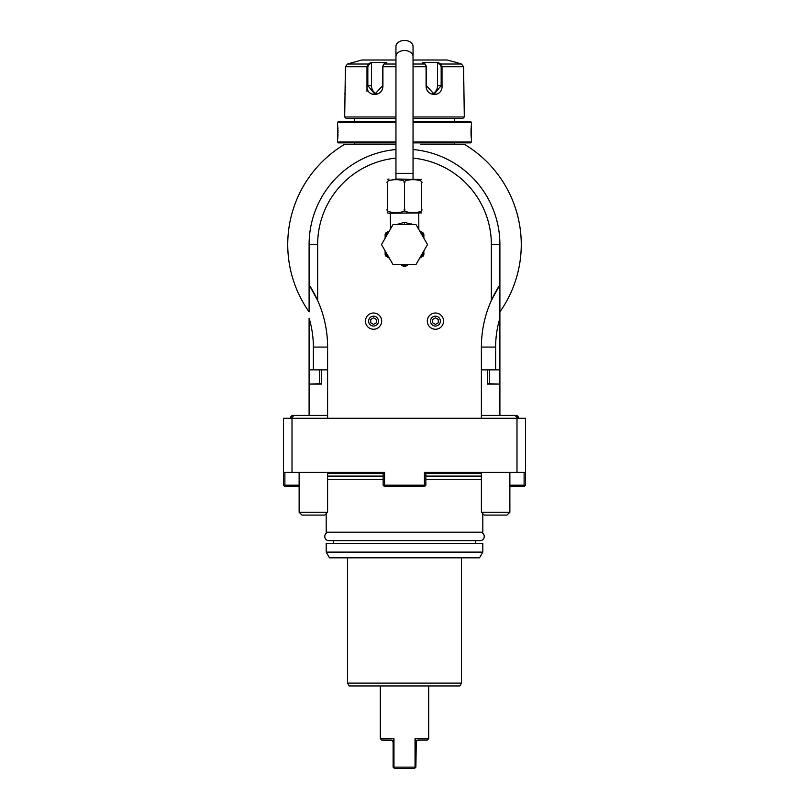 <?xml version="1.0" encoding="UTF-8"?>
<svg xmlns="http://www.w3.org/2000/svg" width="809" height="809" viewBox="0 0 809 809"><rect width="100%" height="100%" fill="white"/><g stroke="black" fill="none" stroke-linecap="round" stroke-linejoin="round"><path stroke-width="1.21" d="M509.872 485.188L524.111 485.188L524.819 485.906L525.537 485.188L525.537 418.263L283.463 418.263L283.463 485.188L284.181 485.906L284.889 485.188L299.128 485.188M319.565 383.901L319.565 369.855M309.099 369.855L313.366 369.855L313.366 347.071A99.669 99.669 0 0 0 309.099 318.21L309.099 384.093L321.547 384.093L321.547 369.855M395.955 149.534A95.401 95.401 0 0 0 309.099 244.551L309.099 311.869A116.759 116.759 0 0 1 344.634 144.305L342.976 145.317L344.634 144.305C342.955 145.317 342.955 145.317 344.634 144.305C342.955 145.317 342.955 145.317 344.634 144.305C342.955 145.317 342.955 145.317 344.634 144.305L344.634 144.305C342.955 145.317 342.955 145.317 344.634 144.305C342.955 145.317 342.955 145.317 344.634 144.305C342.955 145.317 342.955 145.317 344.634 144.305L354.089 144.305A2.852 2.852 0 0 0 354.666 144.245L395.955 144.245L354.666 144.245L354.666 142.88M525.537 472.375L424.432 472.375L424.432 485.188L384.568 485.188L384.568 472.375L283.463 472.375M425.858 472.375L479.97 472.375L425.858 472.375L425.858 485.188L425.15 485.906L424.432 485.188M383.142 472.375L329.03 472.375L383.142 472.375L383.142 485.188L383.85 485.906L384.568 485.188M292.464 416.959L290.583 416.959L292.13 415.421L327.605 415.421M299.128 512.249L301.979 515.09L324.763 515.09L327.605 512.249L299.128 512.249L299.128 472.375M292.009 472.375L292.009 418.263M516.991 418.263L516.991 472.375M516.536 416.959L518.417 416.959L516.87 415.421L481.395 415.421M509.872 512.249L507.021 515.09L484.237 515.09L481.395 512.249L509.872 512.249L509.872 472.375M524.111 485.188L524.111 472.375M524.819 485.906L524.111 486.613L509.872 486.613M425.15 485.906L424.432 486.613L384.568 486.613L383.85 485.906M284.889 472.375L284.889 485.188M299.128 486.613L284.889 486.613L284.181 485.906M383.142 479.494L327.605 479.494M482.811 513.675L482.811 532.18L326.189 532.18L326.189 513.675M481.395 479.494L425.858 479.494M326.189 552.112L326.189 543.284L482.811 543.284L482.811 552.112L479.525 557.816L329.475 557.816L326.189 552.112L482.811 552.112M347.546 683.12L349.185 685.961L459.815 685.961L461.454 683.12L347.546 683.12L347.546 557.816M415.037 738.647L416.291 741.054L418.172 740.073L427.283 740.073L428.709 738.647L415.037 738.647L415.037 767.124L393.963 767.124L393.963 738.647L392.658 740.993M391.404 740.144L381.717 740.073L380.291 738.647L393.963 738.647M390.828 740.073L392.709 741.054L393.113 742.349L393.113 767.124L393.68 767.701L393.963 767.124M393.68 767.701L394.529 768.55L414.471 768.55L415.887 767.124L416.291 741.054M415.037 767.124L415.32 767.701M418.172 740.073L417.08 740.346M499.901 415.421L499.901 311.869A116.759 116.759 0 0 0 464.366 144.305L454.911 144.305A2.852 2.852 0 0 1 454.304 144.245L422.288 144.245M499.901 318.21A99.669 99.669 0 0 0 495.634 347.071L495.634 369.855L499.901 369.855L499.901 244.551L499.901 284.808L491.356 300.473L491.356 244.551A86.856 86.856 0 0 0 413.045 158.109M466.024 145.317L464.366 144.305C466.045 145.317 466.045 145.317 464.366 144.305C466.045 145.317 466.045 145.317 464.366 144.305C466.045 145.317 466.045 145.317 464.366 144.305C466.045 145.317 466.045 145.317 464.366 144.305L466.024 145.317M489.435 369.855L489.435 383.901M499.901 384.093L487.453 384.093L487.453 369.855M495.634 369.855L481.395 369.855M499.669 285.183A113.917 113.917 0 0 0 481.395 347.071L481.395 418.263M327.605 418.263L327.605 347.071A113.917 113.917 0 0 0 309.331 285.183L317.644 300.473L317.644 244.551L309.099 244.551M395.955 158.109A86.856 86.856 0 0 0 317.644 244.551M499.628 286.356L499.901 284.808M491.356 244.551L499.901 244.551A95.401 95.401 0 0 0 413.045 149.534M309.099 284.808L309.372 286.356L309.321 285.162M313.366 369.855L327.605 369.855M309.099 415.421L309.099 384.093M487.685 383.709L498.475 384.042M321.547 383.668L310.525 384.042M320.495 383.81L319.353 383.911M318.291 383.972L316.835 384.022M315.823 384.042L314.731 384.053M313.336 384.063L311.708 384.053M488.505 383.81L489.637 383.911M490.719 383.972L492.175 384.022M493.177 384.042L494.269 384.053M495.684 384.063L497.313 384.053M420.488 144.245L454.304 144.245L454.304 142.88M413.045 142.88L470.565 142.88L471.425 142.03L471.394 124.808M395.955 142.03L337.575 142.03L338.435 142.88L395.955 142.88M413.045 142.03L471.425 142.03M413.045 122.381L471.425 122.381L471.425 124.515M471.323 125.446L471.192 126.871M471.121 127.761L471.081 128.459M471.04 129.167L471 130.259M470.98 131.402L470.969 132.201M470.98 133L471 134.193M471.04 135.245L471.091 136.054M471.131 136.701L471.192 137.581M471.323 138.966L471.394 139.603M337.575 142.03L337.575 122.381L395.955 122.381M337.677 138.956L337.808 137.55M337.869 136.701L337.919 136.013M337.96 135.245L338 134.163M338.02 133L338.031 132.201M338.02 131.371L338 130.219M337.96 129.167L337.919 128.378M337.869 127.691L337.808 126.811M337.677 125.435L337.606 124.808M337.575 122.381L338.435 121.522L395.955 121.522L354.666 121.522L354.666 118.397M454.304 118.397L454.304 121.522L413.045 121.522L470.565 121.522L471.425 122.381M395.955 116.971L344.695 116.971L346.121 118.397L395.955 118.397M413.045 118.397L462.879 118.397L464.305 116.971L463.587 66.773L461.464 64.022L455.76 62.303L461.464 64.022L440.895 64.022L442.017 66.773L442.017 85.643C442.968 97.363 425.908 97.383 426.08 85.643L426.08 66.773L425.069 64.022L422.217 62.515L438.043 62.515L440.895 64.022L440.308 64.578L441.168 66.773L441.168 85.643L434.12 94.188L426.363 85.643L426.363 66.773L425.514 64.578M413.045 116.971L464.305 116.971M371.473 63.102L370.957 62.515L368.105 64.022L370.957 62.515L386.783 62.515L383.931 64.022L382.92 66.773L382.92 85.643C383.122 97.333 366.042 97.404 366.983 85.643L366.983 66.773L368.105 64.022L368.692 64.578L371.473 63.102L371.473 85.643A8.545 7.402 90 0 0 376.893 93.874M395.955 60.008L361.785 60.008L347.536 64.022L345.413 66.773L344.695 116.971M425.615 64.639L425.069 64.022L413.045 64.022M395.955 64.022L383.931 64.022L383.385 64.639M383.486 64.578L382.637 66.773L382.637 85.643L374.88 94.188L367.832 85.643L367.832 66.773L368.692 64.578M344.836 93.793L344.907 93.247M345.13 91.366L345.2 90.507M345.261 89.748L345.312 89.03M345.362 87.847L345.403 86.007M440.308 64.578L437.527 63.102L437.527 85.643L442.017 85.643L442.017 66.773L441.168 66.773M442.017 66.773L463.587 66.773L463.587 85.643M463.87 91.377L463.951 92.105M345.413 66.773L366.983 66.773L366.983 85.643L371.473 85.643M366.983 85.683L366.983 91.336M413.045 60.008L447.215 60.008L455.76 62.303M437.527 63.102L438.043 62.515L440.895 64.022M437.527 85.643A8.545 7.402 -90 0 1 432.107 93.874M368.105 64.022L347.536 64.022L353.24 62.303M412.408 224.467L411.012 223.759M396.329 224.619L404.5 222.333L412.671 224.619M390.514 228.593L390.262 213.222L389.038 213.222L421.59 212.898M404.5 208.955L404.5 183.319C408.262 178.496 383.658 178.496 387.41 183.319L387.41 208.955C387.41 213.778 387.41 213.778 387.41 208.955C383.668 213.778 408.252 213.778 404.5 208.955C400.758 213.778 425.322 213.778 421.59 208.955C421.59 213.778 421.59 213.778 421.59 208.955L421.59 209.005M421.58 183.218L421.59 183.319C421.59 178.496 421.59 178.496 421.59 183.319C425.322 178.496 400.748 178.496 404.5 183.319M421.59 208.955L421.59 183.319M387.41 183.319C387.41 178.496 387.41 178.496 387.41 183.319M395.672 179.052L421.59 179.376M413.045 56.559A8.545 6.037 0 0 0 404.5 50.522A8.545 6.037 0 0 0 395.955 56.559L395.955 46.487A8.545 6.037 0 0 1 404.5 40.45A8.545 6.037 0 0 1 413.045 46.487L413.045 173.359L395.955 173.359L395.955 179.052M390.16 229.523L390.616 228.522M427.516 244.551L416.008 264.482L392.992 264.482L381.484 244.551L392.992 224.619L416.008 224.619L427.516 244.551M419.659 258.162L420.731 257.545A20.791 20.791 0 0 0 423.865 252.115L423.865 250.881M423.865 235.014L422.561 234.266L423.097 232.921L423.865 234.266L423.865 236.986A20.791 20.791 0 0 0 422.561 234.266L420.458 232.314M423.865 252.115L423.865 254.835A21.924 21.924 0 0 1 423.097 256.18L420.731 257.545M423.865 238.22L423.865 236.986M419.558 230.767L423.097 232.921L419.911 231.091M421.459 231.981L423.046 232.901M403.731 266.464L401.365 265.099A20.791 20.791 0 0 0 407.635 265.099L405.269 266.464A21.924 21.924 0 0 1 403.731 266.464M388.269 257.545L385.903 256.18A21.924 21.924 0 0 1 385.135 254.835L385.135 252.115A20.791 20.791 0 0 0 388.269 257.545L389.341 258.162M388.542 232.314L386.439 234.266A20.791 20.791 0 0 0 385.135 236.986L385.135 234.266L387.653 231.92M385.135 236.986L385.135 238.22M385.135 250.881L385.135 252.115M385.135 235.014L386.439 234.266L385.903 232.921L388.896 231.192M430.499 321.122A4.935 4.935 0 0 1 435.434 316.188A4.935 4.935 0 0 1 440.379 321.122A4.935 4.935 0 0 1 435.434 326.057A4.935 4.935 0 0 1 430.499 321.122M427.324 321.122A8.12 8.12 0 0 1 435.434 313.012A8.12 8.12 0 0 1 443.554 321.122A8.12 8.12 0 0 1 435.434 329.243A8.12 8.12 0 0 1 427.324 321.122A8.12 8.12 0 0 0 435.434 329.243A8.12 8.12 0 0 0 443.554 321.122A8.12 8.12 0 0 0 435.434 313.012A8.12 8.12 0 0 0 427.324 321.122M438.286 322.771L438.286 319.484L435.434 317.836L432.593 319.484L432.593 322.771L435.434 324.409L438.286 322.771M368.621 321.122A4.935 4.935 0 0 1 373.566 316.188A4.935 4.935 0 0 1 378.501 321.122A4.935 4.935 0 0 1 373.566 326.057A4.935 4.935 0 0 1 368.621 321.122M365.446 321.122A8.12 8.12 0 0 1 373.566 313.012A8.12 8.12 0 0 1 381.676 321.122A8.12 8.12 0 0 1 373.566 329.243A8.12 8.12 0 0 1 365.446 321.122A8.12 8.12 0 0 0 373.566 329.243A8.12 8.12 0 0 0 381.676 321.122A8.12 8.12 0 0 0 373.566 313.012A8.12 8.12 0 0 0 365.446 321.122M376.407 322.771L376.407 319.484L373.566 317.836L370.714 319.484L370.714 322.771L373.566 324.409L376.407 322.771M479.97 532.18A4.267 4.267 0 0 1 484.237 536.448A4.267 4.267 0 0 1 479.97 540.725L329.03 540.725A4.267 4.267 0 0 1 324.763 536.448A4.267 4.267 0 0 1 329.03 532.18M425.858 473.518L481.395 473.518M383.142 473.518L327.605 473.518M383.142 476.086L327.605 476.086M425.858 476.086L481.395 476.086M425.858 476.521L481.395 476.521M383.142 476.521L327.605 476.521M481.395 347.071L495.634 347.071M313.366 347.071L327.605 347.071M426.363 66.773L413.045 66.773M395.955 66.773L382.637 66.773M366.983 66.773L367.832 66.773M404.5 224.619L404.5 222.333M423.582 236.289L423.269 235.601M294.001 415.421L291.159 418.263M327.605 512.249L327.605 472.375M514.999 415.421L517.841 418.263M481.395 512.249L481.395 472.375M475.692 543.284L475.692 540.725M333.308 543.284L333.308 540.725M461.454 683.12L461.454 557.816M428.709 738.647L428.709 685.961M380.291 738.647L380.291 685.961M418.84 229.523L418.738 213.222M387.41 212.898L389.038 213.222M387.41 179.376L389.038 179.052M413.045 179.052L413.045 173.359M395.955 56.559L395.955 173.359M423.097 232.921L422.167 232.395M290.583 416.959L290.583 418.263M518.417 416.959L518.417 418.263"/></g></svg>
